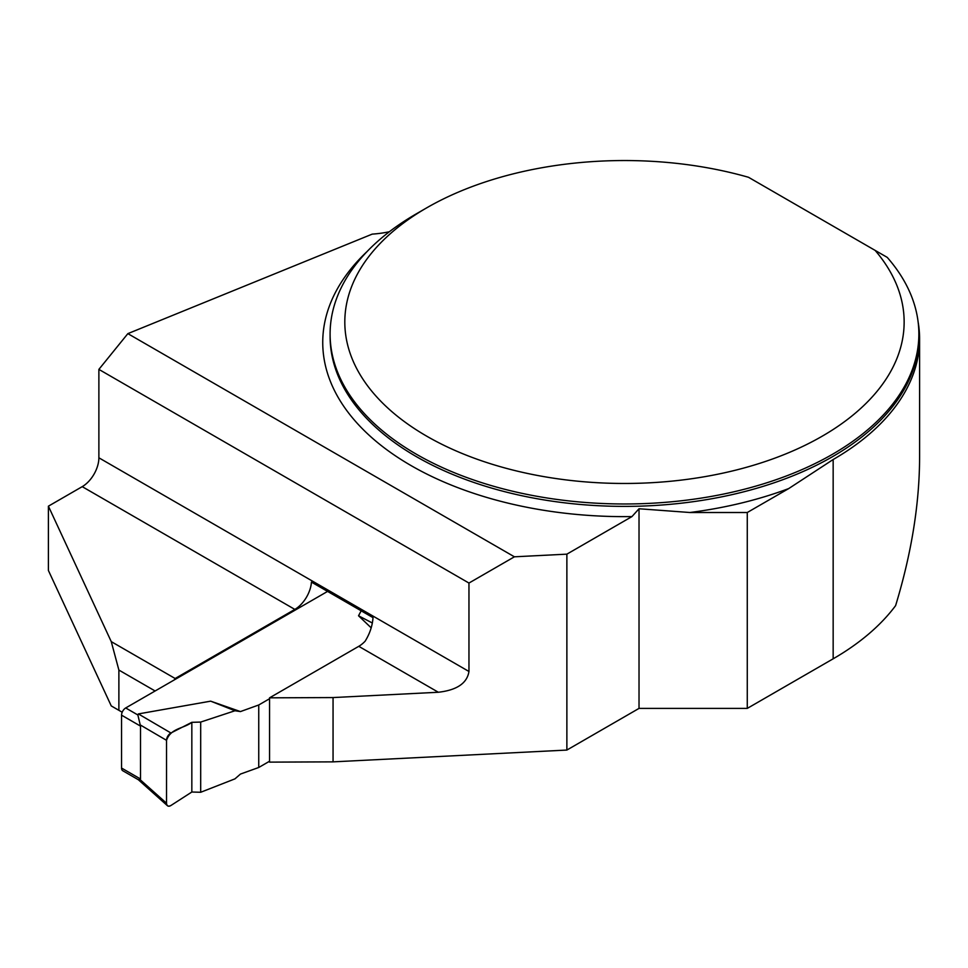 <?xml version="1.0" encoding="UTF-8"?>
<svg xmlns="http://www.w3.org/2000/svg" width="968" height="968" viewBox="0 0 968 968"><rect width="100%" height="100%" fill="white"/><g stroke="black" fill="none" stroke-linecap="round" stroke-linejoin="round"><path stroke-width="1.45" d="M639.025 708.394L639.025 508.757L631.947 516.585L566.873 554.156L566.873 750.055L639.025 708.394L747.272 708.394L747.272 512.508L788.702 488.586L833.158 459.522A295.119 170.38 0 0 0 919.6 339.042A295.119 170.38 0 0 0 918.148 322.138M747.272 708.394L833.158 658.809A295.119 170.38 0 0 0 895.606 605.629C911.481 553.466 919.479 503.989 919.6 457.174L919.6 339.042M875.132 250.397L887.232 257.379A294.381 169.957 180 0 1 918.862 334.021A294.381 169.957 180 0 1 624.481 503.977A294.381 169.957 180 0 1 330.1 334.021A294.381 169.957 180 0 1 416.313 213.843L426.731 207.83A279.667 161.462 0 0 0 406.451 423.125A279.667 161.462 0 0 0 774.957 458.106A279.667 161.462 0 0 0 875.132 250.397L748.518 177.289A279.667 161.462 0 0 0 426.731 207.83M639.025 508.757L689.881 512.508L747.272 512.508M566.873 750.055L333.053 761.864L269.564 762.131L269.564 697.831L358.777 646.321A23.547 13.6 120 0 0 365.142 641.191C369.8 633.677 372.414 625.836 373.019 617.644L311.442 582.095A23.547 13.6 -60 0 1 294.841 609.404L175.148 678.507L111.26 641.627L48.4 506.179L82.219 486.65A23.547 13.6 -60 0 0 98.881 457.804L468.96 671.477C467.108 683.226 456.896 690.148 438.335 692.253L333.053 697.565L269.564 697.831M48.4 506.179L48.4 570.479L111.26 705.926L118.882 710.318L118.882 670.062L111.26 641.627M566.873 554.156L514.407 556.806L127.861 333.633L98.881 369.389L98.881 457.804M389.366 231.739A73.592 42.495 180 0 1 372.22 234.123L127.861 333.633M98.881 369.389L468.96 583.051L468.96 671.477M174.373 679.863L175.148 678.507M122.186 712.23L118.882 710.318M155.11 690.983L118.882 670.062M333.053 761.864L333.053 697.565M468.96 583.051L514.407 556.806M327.571 591.412L125.707 707.959A5.893 3.4 120 0 0 121.544 715.17L121.544 768.048A5.893 3.4 120 0 0 122.767 770.746L138.436 779.784M269.564 761.223L258.746 767.479L240.451 774.073L234.97 778.853L200.691 792.272L200.691 722.067L234.97 710.754L240.451 711.577L210.661 701.159L138.363 713.924L137.867 714.977L140.505 726.109L140.505 778.986L138.376 779.748M258.746 767.479L258.746 704.982L240.451 711.577M258.746 704.982L269.564 698.727M361.173 610.808L358.535 615.781L371.192 627.845M358.535 615.781L372.365 623.017M139.949 779.506L166.532 803.234A5.893 3.4 -60 0 0 167.416 805.691A5.893 3.4 -60 0 0 170.937 805.485L191.833 792.018L200.691 792.272M210.661 701.159L234.97 710.754M191.833 792.018L191.833 722.322L170.937 732.994L138.363 713.924M191.833 722.322C183.847 728.577 170.707 728.057 166.532 740.326L166.532 803.234C166.835 806.078 168.299 806.828 170.937 805.485L191.833 792.018L191.833 722.322L200.691 722.067M166.532 803.234L166.532 740.326L139.949 724.766M170.937 732.994A5.893 3.4 120 0 0 166.532 740.326M833.158 658.809L833.158 459.522M330.1 334.021L330.1 336.428A294.381 169.957 0 0 0 624.481 506.385A294.381 169.957 0 0 0 918.862 336.428L918.862 334.021M788.702 488.586A301.738 174.204 180 0 1 689.881 512.508M631.947 516.585A301.738 174.204 180 0 1 363.012 429.381A301.738 174.204 180 0 1 367.308 251.317M438.335 692.253L358.777 646.321M294.841 609.404L82.219 486.65M125.707 707.959L137.867 714.977M121.544 768.048L140.505 778.986M121.544 715.17L140.505 726.109M167.416 805.691L138.206 779.615"/></g></svg>

